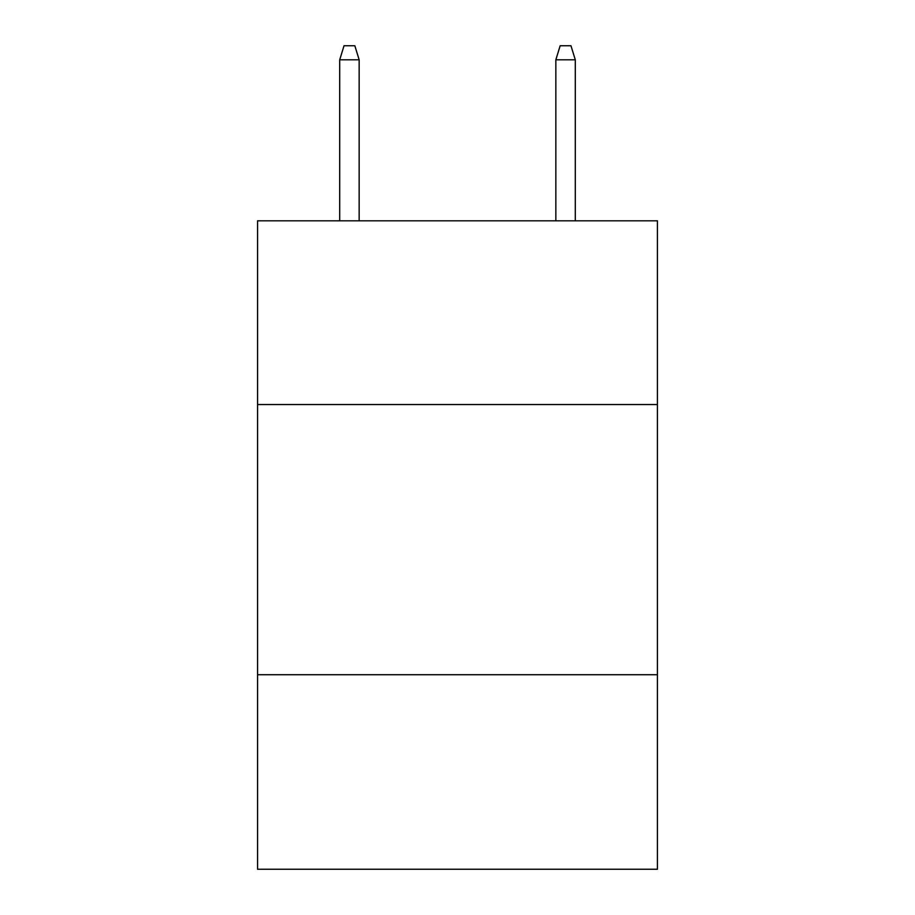 <?xml version="1.0" encoding="UTF-8"?>
<svg xmlns="http://www.w3.org/2000/svg" width="915" height="915" viewBox="0 0 915 915"><rect width="100%" height="100%" fill="white"/><g stroke="black" fill="none" stroke-linecap="round" stroke-linejoin="round"><path stroke-width="1.37" d="M657.428 404.544L657.428 220.824L257.572 220.824L257.572 404.544L657.428 404.544L657.428 869.25L257.572 869.25L257.572 404.544M657.428 674.721L257.572 674.721M359.16 220.824L359.16 59.795L339.705 59.795L339.705 220.824M339.705 59.795L344.029 45.75L354.837 45.75L359.16 59.795M555.84 59.795L560.163 45.75L570.971 45.75L575.295 59.795L555.84 59.795L555.84 220.824M575.295 59.795L575.295 220.824"/></g></svg>

